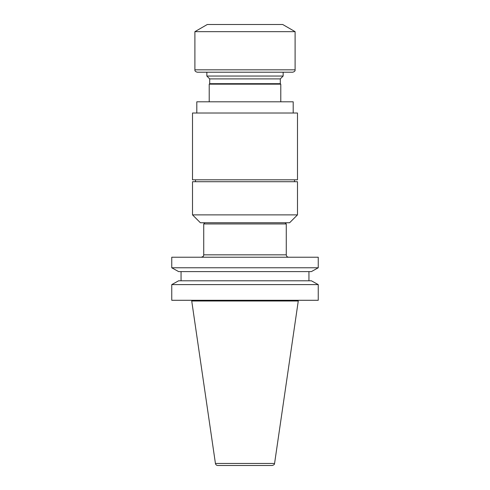 <?xml version="1.0" encoding="UTF-8"?>
<svg xmlns="http://www.w3.org/2000/svg" width="490" height="490" viewBox="0 0 490 490"><rect width="100%" height="100%" fill="white"/><g stroke="black" fill="none" stroke-linecap="round" stroke-linejoin="round"><path stroke-width="0.73" d="M191.731 301.007L298.269 301.007L298.03 300.597L191.97 300.597L191.731 301.007L215.429 463.46L274.572 463.46L298.269 301.007M209.218 101.797L209.218 84.164L280.782 84.164L280.298 83.68L209.702 83.68L209.702 78.896L206.854 76.048L283.147 76.048L283.147 72.214M196.809 113.012L196.809 101.797L293.192 101.797L293.192 113.012M285.082 222.754L286.27 223.948L286.27 254.843C286.417 256.288 287.207 257.085 288.659 257.226M286.27 223.948L203.73 223.948L203.73 254.843L286.27 254.843M171.757 257.226L318.243 257.226L318.243 267.779L311.371 271.601L318.243 267.779L171.757 267.779L171.757 257.226M308.945 271.601L308.945 280.788L308.945 271.601M311.371 280.788L318.243 284.61L171.757 284.61L178.63 280.788L171.757 284.61L171.757 300.29L318.243 300.29L318.243 284.61L311.371 280.788L178.63 280.788M181.055 271.601L181.055 280.788M171.757 267.779L178.63 271.601L171.757 267.779M274.572 463.46C274.082 464.036 275.257 464.508 272.213 465.5L217.787 465.5C216.5 465.402 215.71 464.722 215.429 463.46M311.371 271.601L178.63 271.601M297.485 214.877L289.615 222.754L200.386 222.754L192.515 214.877L192.515 181.717L297.485 181.717L297.485 214.877L192.515 214.877M195.498 181.717L195.498 179.812M192.515 113.012L297.485 113.012L297.485 179.812L192.515 179.812L192.515 113.012M209.702 78.896L280.298 78.896L283.147 76.048M194.898 69.831C194.714 70.928 195.51 71.724 197.286 72.214L292.714 72.214C294.49 71.724 295.286 70.928 295.103 69.831L295.103 31.66L194.898 31.66L194.898 69.831L295.103 69.831M194.898 31.66L207.295 24.5L282.706 24.5L295.103 31.66M206.854 76.048L206.854 72.214M204.918 222.754L203.73 223.948M298.03 300.597L298.49 300.358M191.97 300.597L191.082 300.29M203.73 254.843C203.246 255.56 204.655 256.05 201.341 257.226M294.502 181.717L294.502 179.812M280.782 101.797L280.782 84.164M209.702 83.68L209.218 84.164M280.298 83.68L280.298 78.896"/></g></svg>
